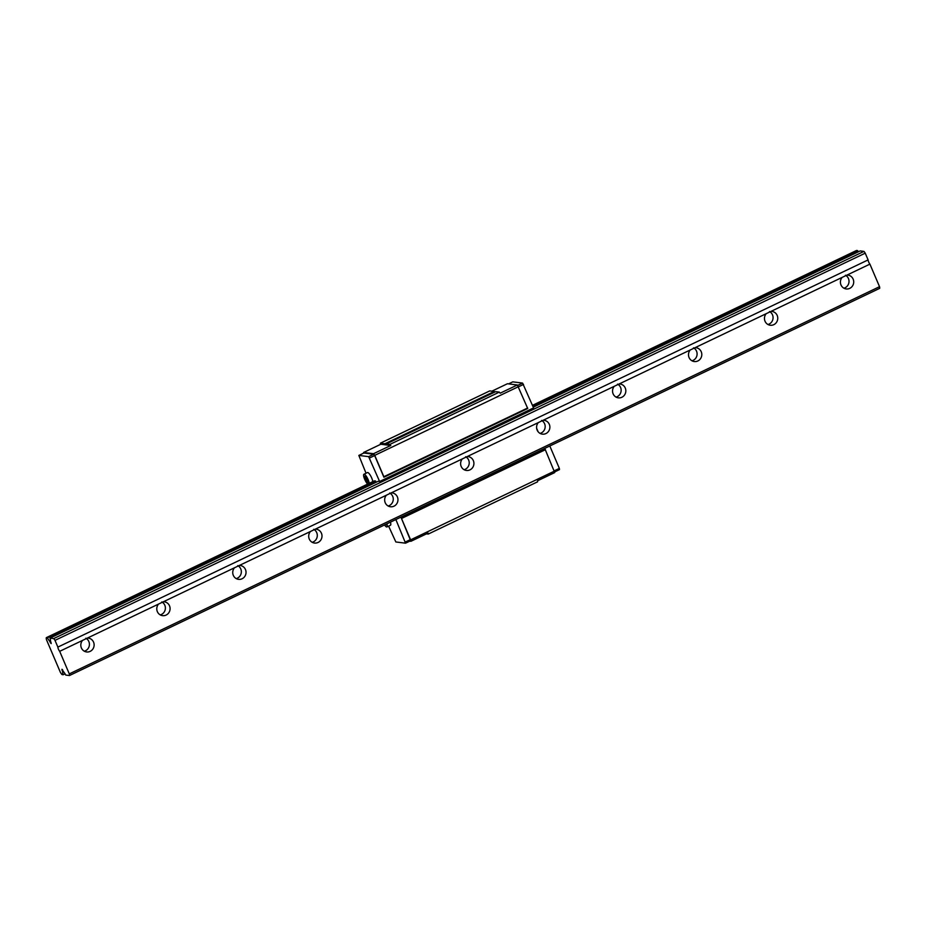 <?xml version="1.0" encoding="UTF-8"?>
<svg xmlns="http://www.w3.org/2000/svg" width="926" height="926" viewBox="0 0 926 926"><rect width="100%" height="100%" fill="white"/><g stroke="black" fill="none" stroke-linecap="round" stroke-linejoin="round"><path stroke-width="1.39" d="M160.267 614.899A6.968 6.644 97.1 0 0 161.819 601.935M158.531 604.088A6.968 6.644 97.1 0 0 162.571 615.651A6.968 6.644 97.1 0 0 170.025 609.551A6.968 6.644 97.1 0 0 163.381 601.761L59.681 651.325A2.905 0.752 64.5 0 1 57.875 647.1L55.004 640.364A5.811 1.505 -115.5 0 0 53.708 638.593L49.981 638.13A4.352 1.123 64.5 0 1 50.455 640.769L51.185 643.605L49.263 640.618A4.352 1.123 64.5 0 1 47.411 637.806L46.3 637.667A5.521 1.424 -115.5 0 0 46.52 639.82L60.352 672.264A5.521 1.424 -115.5 0 0 62.054 674.603L63.165 674.741A4.352 1.123 64.5 0 1 62.69 672.102L61.961 669.267L63.882 672.253A4.352 1.123 64.5 0 1 65.734 675.066L69.462 675.529A5.811 1.505 -115.5 0 0 69.3 673.897L59.681 651.325M312.189 542.3A6.968 6.644 97.1 0 0 313.729 529.336M315.303 529.163L310.441 531.489A6.968 6.644 97.1 0 0 314.493 543.053A6.968 6.644 97.1 0 0 321.947 536.953A6.968 6.644 97.1 0 0 315.303 529.163L386.408 495.19A6.968 6.644 97.1 0 0 390.448 506.753A6.968 6.644 97.1 0 0 397.902 500.653A6.968 6.644 97.1 0 0 391.258 492.863L386.408 495.19M464.111 469.702A6.968 6.644 97.1 0 0 465.651 456.738M462.363 458.891A6.968 6.644 97.1 0 0 466.403 470.454A6.968 6.644 97.1 0 0 473.857 464.354A6.968 6.644 97.1 0 0 467.225 456.564L391.258 492.863M616.033 397.104A6.968 6.644 97.1 0 0 617.573 384.14M619.135 383.966L614.285 386.292A6.968 6.644 97.1 0 0 618.325 397.844A6.968 6.644 97.1 0 0 625.779 391.756A6.968 6.644 97.1 0 0 619.135 383.966L690.24 349.982A6.968 6.644 97.1 0 0 694.292 361.545A6.968 6.644 97.1 0 0 701.746 355.457A6.968 6.644 97.1 0 0 695.102 347.667L690.24 349.982M767.955 324.505A6.968 6.644 97.1 0 0 769.494 311.541M766.207 313.683A6.968 6.644 97.1 0 0 770.247 325.246A6.968 6.644 97.1 0 0 777.701 319.146A6.968 6.644 97.1 0 0 771.057 311.368L695.102 347.667M69.462 675.529L879.7 288.333A5.811 1.505 -115.5 0 0 879.538 286.69L869.908 264.13A2.905 0.752 64.5 0 1 868.113 259.905L57.875 647.1M868.113 259.905L865.231 253.168L55.004 640.364M865.231 253.168A5.811 1.505 -115.5 0 0 863.946 251.397L860.208 250.923L533.249 407.174M858.321 251.837A4.352 1.123 64.5 0 1 857.65 250.61L856.538 250.471L532.473 405.333M869.908 264.13L771.057 311.368M614.285 386.292L467.225 456.564M310.441 531.489L163.381 601.761M842.162 277.383A6.968 6.644 97.1 0 0 846.202 288.947A6.968 6.644 97.1 0 0 853.656 282.847A6.968 6.644 97.1 0 0 847.024 275.068M843.91 288.206A6.968 6.644 97.1 0 0 845.45 275.242M84.312 651.198A6.968 6.644 97.1 0 0 85.852 638.234M82.564 640.387A6.968 6.644 97.1 0 0 86.616 651.95A6.968 6.644 97.1 0 0 94.07 645.85A6.968 6.644 97.1 0 0 87.426 638.06M879.538 286.69L69.3 673.897M62.563 669.683L61.915 669.996M63.605 671.663L62.69 672.102M65.063 673.839L63.165 674.741M376.222 482.214A4.352 1.123 64.5 0 1 375.562 480.988L374.44 480.849L46.3 637.667M857.65 250.61L532.705 405.901M375.562 480.988L47.411 637.806M50.467 640.051L49.263 640.618M51.057 642.389L50.293 642.76M366.036 473.232L358.837 455.43L368.629 456.645L379.625 481.497L378.121 481.312L49.981 638.13M863.946 251.397L53.708 638.593M236.234 578.6A6.968 6.644 97.1 0 0 237.774 565.636M234.486 567.788A6.968 6.644 97.1 0 0 238.526 579.352A6.968 6.644 97.1 0 0 245.98 573.252A6.968 6.644 97.1 0 0 239.348 565.462M388.156 506.001A6.968 6.644 97.1 0 0 389.696 493.037M540.066 433.403A6.968 6.644 97.1 0 0 541.606 420.439M538.319 422.592A6.968 6.644 97.1 0 0 542.37 434.144A6.968 6.644 97.1 0 0 549.824 428.055A6.968 6.644 97.1 0 0 543.18 420.265M691.988 360.804A6.968 6.644 97.1 0 0 693.528 347.84M369.243 483.337A5.811 1.505 -115.5 0 0 368.166 479.714A5.811 1.505 -115.5 0 0 363.918 474.251L367.46 472.561A5.811 1.505 64.5 0 1 371.708 478.013A5.811 1.505 64.5 0 1 372.784 481.647M395.865 519.555L405.542 543.18L395.853 541.976L388.607 526.142M390.413 522.148A5.811 1.505 64.5 0 1 390.471 525.25L386.929 526.952A5.811 1.505 -115.5 0 0 386.871 523.85M549.801 445.985L559.362 468.394L559.489 469.621L554.651 471.924M508.548 383.885L512.784 381.859L522.577 383.075L533.573 407.926L379.625 481.497M536.64 428.287L538.122 431.759M385.957 524.278L386.455 524.961L386.362 524.081M384.556 524.949A5.811 1.505 -115.5 0 0 386.674 526.987A5.811 1.505 -115.5 0 0 386.929 526.952M363.918 474.251A5.811 1.505 -115.5 0 0 364.358 478.476A5.811 1.505 -115.5 0 0 367.645 484.101M364.393 476.242L365.944 478.372L365.747 476.404L366.592 477.573L368.444 482.747L366.893 480.617L367.09 482.585L366.245 481.416L364.393 476.242M365.944 478.372L366.638 478.036M366.245 481.416L366.939 481.08M366.048 479.448L366.742 479.112M358.837 455.43L363.906 453.011L373.699 454.226L374.66 455.557L369.59 457.976M373.699 454.226L368.629 456.645M426.458 533.862L428.217 534.082L537.601 481.809L537.508 480.802L554.72 472.573L545.055 449.133L401.236 517.865L410.484 539.545L410.612 540.761L405.542 543.18M410.484 539.545L405.414 541.965M522.577 383.075L517.68 385.413M523.537 384.406L518.618 386.755M559.362 468.394L554.442 470.755M428.217 534.082L428.125 533.075L410.901 541.305L401.236 517.865M409.778 541.166L410.901 541.305M363.605 452.467L380.817 444.248L390.76 445.475L373.537 453.705L363.605 452.467L363.675 453.115M374.66 455.557L383.908 477.237L527.727 408.505L517.356 384.985L507.425 383.746L491.868 391.177M517.356 384.985L500.144 393.203L499.345 392.103L389.962 444.376L386.304 443.924A2.905 0.752 64.5 0 1 386.177 444.874A2.905 0.752 64.5 0 1 386.049 444.897A2.905 0.752 64.5 0 1 384.903 443.751L380.378 443.184L380.493 444.399M518.56 386.628L374.741 455.36L373.537 453.705M527.67 407.996L383.85 476.728L374.741 455.36M545.449 449.689L401.641 518.41M554.57 471.056L410.75 539.789M390.76 445.475L389.962 444.376M499.345 392.103L495.676 391.652L386.304 443.924M494.75 392.103A2.905 0.752 64.5 0 1 494.287 391.478L384.903 443.751M494.287 391.478L489.75 390.911L380.378 443.184"/></g></svg>
